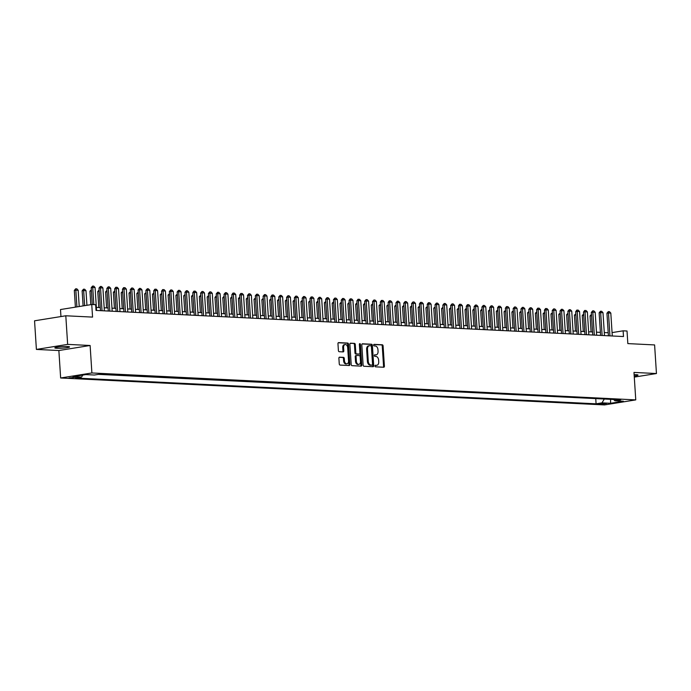 <?xml version="1.0" encoding="UTF-8"?>
<svg xmlns="http://www.w3.org/2000/svg" width="691" height="691" viewBox="0 0 691 691"><rect width="100%" height="100%" fill="white"/><g stroke="black" fill="none" stroke-linecap="round" stroke-linejoin="round"><path stroke-width="1.04" d="M374.971 366.023A0.795 0.527 80.8 0 0 375.559 366.835L383.704 367.241A1.132 0.76 80.8 0 0 384.403 366.152L383.09 345.932A1.132 0.76 80.8 0 0 382.253 344.774L374.107 344.368A0.795 0.527 80.8 0 0 374.202 345.941L375.265 345.992A3.619 2.427 80.8 0 1 377.951 349.706L378.055 351.391A3.619 2.427 80.8 0 1 376.18 354.846A3.619 2.427 80.8 0 1 375.835 354.863L374.781 354.811A0.795 0.527 80.8 0 0 374.885 356.383L375.939 356.435A3.619 2.427 80.8 0 1 378.625 360.158L378.728 361.842A3.619 2.427 80.8 0 1 376.854 365.297A3.619 2.427 80.8 0 1 376.509 365.314L375.455 365.263A0.795 0.527 80.8 0 0 374.971 366.023M56.783 348.273A7.376 0.769 176.3 0 0 64.894 347.953A7.376 0.769 176.3 0 0 69.549 346.925A7.376 0.769 176.3 0 0 67.588 346.536A7.376 0.769 176.3 0 0 59.478 346.856A7.376 0.769 176.3 0 0 54.822 347.875A7.376 0.769 176.3 0 0 56.783 348.273M634.217 375.999A7.376 0.769 176.3 0 0 638.026 375.075A7.376 0.769 176.3 0 0 636.074 374.677A7.376 0.769 176.3 0 0 634.131 374.652M69.005 377.96L75.388 377.286L69.005 377.96M339.592 357.161A1.132 0.76 80.8 0 0 338.892 358.24L339.264 363.915A1.132 0.76 80.8 0 0 340.102 365.081L349.154 365.522A1.132 0.76 80.8 0 0 349.845 364.442L348.54 344.222A1.132 0.76 80.8 0 0 347.703 343.064L338.65 342.615A1.132 0.76 80.8 0 0 337.959 343.695L338.4 350.553A1.132 0.76 80.8 0 0 339.238 351.71L343.107 351.9A1.132 0.76 80.8 0 0 343.807 350.821L343.582 347.418A3.032 2.03 80.8 0 1 345.155 344.533A3.032 2.03 80.8 0 1 347.685 347.625L348.549 360.935A3.032 2.03 80.8 0 1 346.977 363.82A3.032 2.03 80.8 0 1 344.446 360.728L344.299 358.508A1.132 0.76 80.8 0 0 343.462 357.351L339.376 357.195M634.286 377.105L656.45 373.537L654.602 344.93L627.834 343.6L627.022 331.015L623.118 330.825L623.489 336.543L96.032 310.432L95.66 304.705L91.748 304.515L60.497 309.542L60.955 316.556M67.649 344.386L36.398 349.421L58.865 350.527L90.115 345.491L67.649 344.386L65.8 315.778L92.568 317.1L91.748 304.515M90.115 345.491L91.894 372.959L635.763 399.89L604.513 404.926L60.644 377.994L91.894 372.959M656.45 373.537L633.984 372.423L635.763 399.89M363.12 365.098A1.132 0.76 80.8 0 0 363.958 366.256L373.01 366.705A1.132 0.76 80.8 0 0 373.701 365.625L372.397 345.405A1.132 0.76 80.8 0 0 371.551 344.239L362.507 343.79A1.132 0.76 80.8 0 0 361.808 344.878L363.12 365.098M361.082 366.118L352.03 365.669A1.132 0.76 80.8 0 1 351.192 364.511L349.879 344.291A1.132 0.76 80.8 0 1 350.579 343.202L354.448 343.392A1.132 0.76 80.8 0 1 355.286 344.559L355.822 352.755A1.132 0.76 80.8 0 0 356.66 353.913L359.225 354.042A1.132 0.76 80.8 0 0 359.925 352.963L359.372 344.42A0.795 0.527 80.8 0 1 360.443 344.472L361.773 365.029A1.132 0.76 80.8 0 1 361.082 366.118M36.398 349.421L34.55 320.805L65.8 315.778M606.551 403.458L598.648 404.028L601.317 404.304L606.551 403.458M82.773 375.083L81.573 377.087L75.656 378.046L596.083 403.812L601.991 402.862L604.305 399.027M81.573 377.087L72.978 376.664L85.814 374.6L94.408 375.023L100.325 374.073L620.743 399.839L614.835 400.789L623.429 401.221L610.594 403.285L601.991 402.862M98.407 374.375L597.68 398.698M58.865 350.527L60.644 377.994M608.21 332.751L604.279 332.561M600.393 332.362L596.463 332.172M592.576 331.982L588.654 331.784M584.767 331.594L580.837 331.395M576.95 331.205L573.02 331.006M569.134 330.816L565.212 330.626M561.325 330.428L557.395 330.238M553.508 330.048L549.578 329.849M545.691 329.659L541.761 329.46M537.883 329.27L533.953 329.071M530.066 328.881L526.136 328.691M522.249 328.493L518.319 328.303M514.441 328.113L510.511 327.914M506.624 327.724L502.694 327.525M498.807 327.335L494.877 327.145M490.999 326.947L487.069 326.757M483.182 326.558L479.252 326.368M475.365 326.178L471.435 325.979M467.557 325.789L463.626 325.591M459.74 325.401L455.81 325.211M451.923 325.012L447.993 324.822M444.106 324.623L440.184 324.433M436.297 324.243L432.367 324.044M428.48 323.854L424.55 323.656M420.664 323.466L416.742 323.276M412.855 323.077L408.925 322.887M405.038 322.697L401.108 322.498M397.221 322.308L393.3 322.11M389.413 321.92L385.483 321.721M381.596 321.531L377.666 321.341M373.779 321.142L369.858 320.952M365.971 320.762L362.041 320.564M358.154 320.374L354.224 320.175M350.337 319.985L346.407 319.786M342.529 319.596L338.599 319.406M334.712 319.207L330.782 319.017M326.895 318.827L322.965 318.629M319.087 318.439L315.156 318.24M311.27 318.05L307.34 317.851M303.453 317.661L299.523 317.471M295.644 317.273L291.714 317.083M287.827 316.893L283.897 316.694M280.01 316.504L276.08 316.305M272.202 316.115L268.272 315.917M264.385 315.727L260.455 315.537M256.568 315.338L252.638 315.148M248.751 314.958L244.83 314.759M240.943 314.569L237.013 314.37M233.126 314.18L229.196 313.982M225.309 313.792L221.388 313.602M217.501 313.403L213.571 313.213M209.684 313.023L205.754 312.824M201.867 312.634L197.946 312.436M194.059 312.246L190.129 312.056M186.242 311.857L182.312 311.667M178.425 311.468L174.495 311.278M170.617 311.088L166.686 310.89M162.8 310.7L158.87 310.501M154.983 310.311L151.053 310.121M147.174 309.922L143.244 309.732M139.357 309.533L135.427 309.343M131.54 309.153L127.61 308.955M123.732 308.765L119.802 308.566M115.915 308.376L111.985 308.186M108.098 307.987L104.168 307.797M100.29 307.607L96.36 307.409M623.118 330.825L612.071 332.604M595.772 399.009L596.083 403.812M613.643 399.484L614.835 400.789M610.559 399.338L610.594 403.285M375.127 365.418L375.662 365.453A3.619 2.427 80.8 0 0 376.008 365.427L376.854 365.297M376.18 354.846L375.334 354.984A3.619 2.427 80.8 0 1 374.988 355.001L374.453 354.975M383.263 367.215A1.132 0.76 80.8 0 0 383.557 366.29L382.253 346.07A1.132 0.76 80.8 0 0 381.406 344.904L373.779 344.533M372.57 366.688A1.132 0.76 80.8 0 0 372.855 365.755L371.551 345.543A1.132 0.76 80.8 0 0 370.713 344.377L362.101 343.954M372.06 365.09A0.795 0.527 80.8 0 0 372.544 364.33L371.404 346.588A0.795 0.527 80.8 0 0 370.817 345.776L369.702 345.716A3.619 2.427 80.8 0 0 369.357 345.733A3.619 2.427 80.8 0 0 367.482 349.188L368.26 361.324A3.619 2.427 80.8 0 0 370.946 365.038L372.06 365.09L371.214 365.228A0.795 0.527 80.8 0 0 371.361 365.202M368.856 345.854A3.619 2.427 80.8 0 0 368.51 345.871A3.619 2.427 80.8 0 0 366.636 349.326L367.482 349.188M371.214 365.228L370.108 365.176A3.619 2.427 80.8 0 1 367.422 361.453L366.636 349.326M350.173 343.358L354.448 343.392M358.594 354.146A1.132 0.76 80.8 0 1 358.387 354.181L355.813 354.051A1.132 0.76 80.8 0 1 354.975 352.894L354.448 344.688A1.132 0.76 80.8 0 0 353.602 343.531M360.642 366.092A1.132 0.76 80.8 0 0 360.927 365.168L359.596 344.61A0.795 0.527 80.8 0 0 359.415 344.058M356.366 361.263A3.032 2.03 80.8 0 0 358.905 364.356A3.032 2.03 80.8 0 0 360.477 361.471L360.166 356.781A1.132 0.76 80.8 0 0 359.329 355.615L356.763 355.494A1.132 0.76 80.8 0 0 356.064 356.573L356.366 361.263L355.528 361.402A3.032 2.03 80.8 0 0 358.059 364.494L358.905 364.356M356.547 355.52L355.917 355.623A1.132 0.76 80.8 0 0 355.226 356.711L356.064 356.573M355.528 361.402L355.226 356.711M346.977 363.82L346.139 363.958A3.032 2.03 80.8 0 1 343.6 360.866L343.462 358.646A1.132 0.76 80.8 0 0 342.615 357.489L339.186 357.316M345.155 344.533L344.308 344.671A3.032 2.03 80.8 0 0 342.745 347.556L343.582 347.418M342.667 351.883A1.132 0.76 80.8 0 0 342.961 350.95L342.745 347.556M348.713 365.504A1.132 0.76 80.8 0 0 349.007 364.58L347.694 344.36A1.132 0.76 80.8 0 0 346.856 343.194L338.245 342.771M591.531 315.701L590.054 315.934L591.081 331.905M590.054 315.934L591.436 314.336M609.946 335.878L608.469 312.971L606.94 313.213L608.322 311.615L609.497 311.676L610.809 313.083L612.286 335.99M608.408 335.8L606.94 313.213M610.809 313.083L608.469 312.971L608.322 311.615M583.714 315.312L582.237 315.545L583.273 331.516M582.237 315.545L583.627 313.947M575.897 314.923L574.42 315.165L575.456 331.127M574.42 315.165L575.828 313.809M568.08 314.535L566.611 314.776L567.639 330.747M566.611 314.776L567.993 313.178M560.271 314.155L558.794 314.388L559.831 330.358M558.794 314.388L560.194 313.032M602.129 335.489L600.652 312.582L599.132 312.824L600.505 311.226L601.68 311.287L602.993 312.703L604.478 335.601M600.591 335.411L599.132 312.824M602.993 312.703L600.652 312.582L600.505 311.226M594.32 335.1L592.835 312.194L591.315 312.444L592.697 310.838L593.863 310.898L595.184 312.315L596.661 335.213M592.774 335.023L591.315 312.444M595.184 312.315L592.835 312.194L592.697 310.838M586.504 334.712L585.018 311.805L583.498 312.056L584.629 310.492L586.054 310.509L587.367 311.926L588.844 334.833M584.966 334.634L583.498 312.056M587.367 311.926L585.018 311.805L584.88 310.449M578.687 334.323L577.21 311.425L575.689 311.667L576.812 310.104L578.237 310.121L579.55 311.537L581.036 334.444M577.149 334.254L575.689 311.667M579.55 311.537L577.21 311.425L577.063 310.069M552.455 313.766L550.977 313.999L552.014 329.97M550.977 313.999L552.385 312.652M570.878 333.943L569.393 311.036L567.872 311.278L569.246 309.68L570.42 309.741L571.742 311.149L573.219 334.055M569.332 333.865L567.872 311.278M571.742 311.149L569.393 311.036L569.246 309.68M544.638 313.377L543.169 313.61L544.197 329.581M543.169 313.61L544.568 312.263M563.061 333.554L561.576 310.648L560.055 310.89L561.438 309.292L562.612 309.352L563.925 310.769L565.402 333.667M561.515 333.477L560.055 310.89M563.925 310.769L561.576 310.648L561.438 309.292M536.829 312.988L535.352 313.23L536.389 329.192M535.352 313.23L536.752 311.874M555.244 333.166L553.767 310.259L552.247 310.509L553.621 308.903L554.795 308.963L556.108 310.38L557.594 333.278M553.707 333.088L552.247 310.509M556.108 310.38L553.767 310.259L553.621 308.903M529.012 312.6L527.535 312.842L528.572 328.812M527.535 312.842L528.943 311.486M547.436 332.777L545.95 309.879L544.43 310.121L545.553 308.557L546.978 308.575L548.291 309.991L549.777 332.898M545.89 332.699L544.43 310.121M548.291 309.991L545.95 309.879L545.804 308.514M521.195 312.22L519.727 312.453L520.755 328.424M519.727 312.453L521.126 311.097M539.619 332.388L538.134 309.49L536.613 309.732L537.736 308.169L539.161 308.186L540.483 309.603L541.96 332.509M538.073 332.319L536.613 309.732M540.483 309.603L538.134 309.49L537.995 308.134M513.387 311.831L511.91 312.064L512.938 328.035M511.91 312.064L513.309 310.717M531.802 332.008L530.325 309.102L528.805 309.343L530.178 307.745L531.353 307.806L532.666 309.214L534.152 332.121M530.265 331.93L528.805 309.343M532.666 309.214L530.325 309.102L530.178 307.745M505.57 311.442L504.093 311.684L505.13 327.646M504.093 311.684L505.501 310.328M523.994 331.62L522.508 308.713L520.988 308.955L522.361 307.357L523.536 307.417L524.849 308.834L526.335 331.732M522.448 331.542L520.988 308.955M524.849 308.834L522.508 308.713L522.361 307.357M497.753 311.054L496.285 311.296L497.313 327.258M496.285 311.296L497.684 309.939M516.177 331.231L514.691 308.324L513.171 308.575L514.553 306.968L515.719 307.029L517.041 308.445L518.518 331.343M514.631 331.153L513.171 308.575M517.041 308.445L514.691 308.324L514.553 306.968M489.945 310.665L488.468 310.907L489.496 326.878M488.468 310.907L489.867 309.551M508.36 330.842L506.883 307.944L505.363 308.186L506.486 306.623L507.911 306.64L509.224 308.056L510.709 330.963M506.823 330.764L505.363 308.186M509.224 308.056L506.883 307.944L506.736 306.579M482.128 310.285L480.651 310.518L481.687 326.489M480.651 310.518L482.042 308.92M500.543 330.453L499.066 307.555L497.546 307.797L498.669 306.234L500.094 306.251L501.407 307.668L502.893 330.574M499.006 330.384L497.546 307.797M501.407 307.668L499.066 307.555L498.919 306.199M474.311 309.896L472.843 310.129L473.871 326.1M472.843 310.129L474.225 308.531M492.735 330.073L491.249 307.167L489.729 307.409L491.111 305.811L492.277 305.871L493.599 307.279L495.076 330.186M491.189 329.996L489.729 307.409M493.599 307.279L491.249 307.167L491.111 305.811M466.503 309.508L465.026 309.749L466.054 325.711M465.026 309.749L466.408 308.143M484.918 329.685L483.441 306.778L481.921 307.029L483.294 305.422L484.469 305.482L485.782 306.899L487.267 329.797M483.38 329.607L481.921 307.029M485.782 306.899L483.441 306.778L483.294 305.422M458.686 309.119L457.209 309.361L458.245 325.323M457.209 309.361L458.617 308.005M477.101 329.296L475.624 306.389L474.104 306.64L475.477 305.033L476.652 305.094L477.965 306.51L479.45 329.408M475.563 329.218L474.104 306.64M477.965 306.51L475.624 306.389L475.477 305.033M450.869 308.73L449.392 308.972L450.428 324.943M449.392 308.972L450.8 307.616M469.293 328.907L467.807 306.009L466.287 306.251L467.41 304.688L468.835 304.705L470.156 306.122L471.633 329.028M467.747 328.83L466.287 306.251M470.156 306.122L467.807 306.009L467.669 304.653M443.061 308.35L441.584 308.583L442.611 324.554M441.584 308.583L442.983 307.236M461.476 328.519L459.999 305.621L458.478 305.863L459.601 304.299L461.027 304.316L462.339 305.733L463.816 328.64M459.938 328.45L458.478 305.863M462.339 305.733L459.999 305.621L459.852 304.265M435.244 307.961L433.767 308.195L434.803 324.165M433.767 308.195L435.175 306.847M453.659 328.139L452.182 305.232L450.662 305.474L452.035 303.876L453.21 303.936L454.523 305.344L456.008 328.251M452.121 328.061L450.662 305.474M454.523 305.344L452.182 305.232L452.035 303.876M427.427 307.573L425.95 307.815L426.986 323.777M425.95 307.815L427.358 306.459M445.85 327.75L444.365 304.843L442.845 305.094L444.227 303.487L445.393 303.548L446.714 304.964L448.191 327.862M444.304 327.672L442.845 305.094M446.714 304.964L444.365 304.843L444.227 303.487M419.618 307.184L418.141 307.426L419.169 323.397M418.141 307.426L419.541 306.07M438.034 327.361L436.557 304.455L435.036 304.705L436.41 303.099L437.584 303.159L438.897 304.576L440.374 327.474M436.496 327.284L435.036 304.705M438.897 304.576L436.557 304.455L436.41 303.099M411.801 306.795L410.324 307.037L411.361 323.008M410.324 307.037L411.732 305.681M430.217 326.973L428.74 304.075L427.219 304.316L428.342 302.753L429.767 302.77L431.08 304.187L432.566 327.093M428.679 326.895L427.219 304.316M431.08 304.187L428.74 304.075L428.593 302.718M403.985 306.415L402.507 306.649L403.544 322.619M402.507 306.649L403.915 305.301M422.408 326.584L420.923 303.686L419.402 303.928L420.525 302.364L421.951 302.382L423.272 303.798L424.749 326.705M420.862 326.515L419.402 303.928M423.272 303.798L420.923 303.686L420.784 302.33M396.176 306.027L394.699 306.26L395.727 322.231M394.699 306.26L396.098 304.912M388.359 305.638L386.882 305.88L387.919 321.842M386.882 305.88L388.282 304.524M380.542 305.249L379.065 305.491L380.102 321.462M379.065 305.491L380.473 304.135M414.591 326.204L413.114 303.297L411.586 303.539L412.968 301.941L414.142 302.002L415.455 303.409L416.932 326.316M413.054 326.126L411.586 303.539M415.455 303.409L413.114 303.297L412.968 301.941M406.774 325.815L405.297 302.908L403.777 303.159L405.151 301.552L406.325 301.613L407.638 303.029L409.124 325.927M405.237 325.737L403.777 303.159M407.638 303.029L405.297 302.908L405.151 301.552M398.966 325.426L397.48 302.52L395.96 302.77L397.342 301.164L398.508 301.224L399.83 302.641L401.307 325.547M397.42 325.349L395.96 302.77M399.83 302.641L397.48 302.52L397.342 301.164M372.725 304.861L371.257 305.102L372.285 321.073M371.257 305.102L372.656 303.746M391.149 325.038L389.664 302.14L388.143 302.382L389.266 300.818L390.7 300.835L392.013 302.252L393.49 325.159M389.612 324.96L388.143 302.382M392.013 302.252L389.664 302.14L389.525 300.784M364.917 304.481L363.44 304.714L364.477 320.684M363.44 304.714L364.831 303.116M383.332 324.649L381.855 301.751L380.335 301.993L381.458 300.43L382.883 300.447L384.196 301.863L385.682 324.77M381.795 324.58L380.335 301.993M384.196 301.863L381.855 301.751L381.708 300.395M357.1 304.092L355.623 304.325L356.66 320.296M355.623 304.325L357.014 302.727M375.524 324.269L374.038 301.362L372.518 301.604L373.891 300.006L375.066 300.067L376.388 301.475L377.865 324.381M373.978 324.191L372.518 301.604M376.388 301.475L374.038 301.362L373.891 300.006M349.283 303.703L347.815 303.945L348.843 319.907M347.815 303.945L349.197 302.338M367.707 323.88L366.221 300.974L364.701 301.224L366.083 299.618L367.249 299.678L368.571 301.095L370.048 323.993M366.161 323.803L364.701 301.224M368.571 301.095L366.221 300.974L366.083 299.618M341.475 303.314L339.998 303.556L341.034 319.527M339.998 303.556L341.389 301.95M359.89 323.492L358.413 300.585L356.893 300.835L358.016 299.272L359.441 299.289L360.754 300.706L362.239 323.613M358.353 323.414L356.893 300.835M360.754 300.706L358.413 300.585L358.266 299.229M333.658 302.934L332.181 303.168L333.217 319.138M332.181 303.168L333.589 301.812M352.082 323.103L350.596 300.205L349.076 300.447L350.199 298.883L351.624 298.901L352.937 300.317L354.423 323.224M350.536 323.025L349.076 300.447M352.937 300.317L350.596 300.205L350.449 298.849M325.841 302.546L324.373 302.779L325.401 318.75M324.373 302.779L325.772 301.431M344.265 322.723L342.779 299.816L341.259 300.058L342.641 298.46L343.807 298.521L345.129 299.929L346.606 322.835M342.719 322.645L341.259 300.058M345.129 299.929L342.779 299.816L342.641 298.46M318.033 302.157L316.556 302.39L317.584 318.361M316.556 302.39L317.955 301.043M336.448 322.334L334.971 299.428L333.451 299.669L334.824 298.071L335.999 298.132L337.312 299.54L338.797 322.447M334.91 322.256L333.451 299.669M337.312 299.54L334.971 299.428L334.824 298.071M310.216 301.768L308.739 302.01L309.775 317.972M308.739 302.01L310.147 300.654M328.631 321.946L327.154 299.039L325.634 299.289L327.007 297.683L328.182 297.743L329.495 299.16L330.98 322.058M327.093 321.868L325.634 299.289M329.495 299.16L327.154 299.039L327.007 297.683M302.399 301.38L300.93 301.621L301.958 317.592M300.93 301.621L302.33 300.265M320.823 321.557L319.337 298.65L317.817 298.901L319.199 297.294L320.365 297.355L321.686 298.771L323.163 321.678M319.277 321.479L317.817 298.901M321.686 298.771L319.337 298.65L319.199 297.294M294.591 301L293.114 301.233L294.141 317.204M293.114 301.233L294.513 299.877M313.006 321.168L311.529 298.27L310.009 298.512L311.131 296.949L312.557 296.966L313.869 298.382L315.355 321.289M311.468 321.09L310.009 298.512M313.869 298.382L311.529 298.27L311.382 296.914M286.774 300.611L285.297 300.844L286.333 316.815M285.297 300.844L286.705 299.497M305.189 320.788L303.712 297.881L302.192 298.123L303.565 296.525L304.74 296.586L306.053 297.994L307.538 320.9M303.651 320.71L302.192 298.123M306.053 297.994L303.712 297.881L303.565 296.525M278.957 300.222L277.488 300.455L278.516 316.426M277.488 300.455L278.888 299.108M297.38 320.399L295.895 297.493L294.375 297.735L295.757 296.137L296.923 296.197L298.244 297.614L299.721 320.512M295.834 320.322L294.375 297.735M298.244 297.614L295.895 297.493L295.757 296.137M271.148 299.834L269.671 300.075L270.699 316.037M269.671 300.075L271.071 298.719M289.564 320.011L288.087 297.104L286.566 297.355L287.94 295.748L289.114 295.808L290.427 297.225L291.904 320.123M288.026 319.933L286.566 297.355M290.427 297.225L288.087 297.104L287.94 295.748M263.331 299.445L261.854 299.687L262.891 315.657M261.854 299.687L263.262 298.331M281.747 319.622L280.27 296.715L278.749 296.966L280.123 295.359L281.297 295.42L282.61 296.836L284.096 319.743M280.209 319.544L278.749 296.966M282.61 296.836L280.27 296.715L280.123 295.359M255.515 299.065L254.038 299.298L255.074 315.269M254.038 299.298L255.445 297.942M273.938 319.233L272.453 296.335L270.932 296.577L272.055 295.014L273.481 295.031L274.802 296.448L276.279 319.354M272.392 319.164L270.932 296.577M274.802 296.448L272.453 296.335L272.314 294.979M247.706 298.676L246.229 298.909L247.257 314.88M246.229 298.909L247.628 297.562M266.121 318.853L264.644 295.947L263.124 296.189L264.498 294.591L265.672 294.651L266.985 296.059L268.462 318.966M264.584 318.776L263.124 296.189M266.985 296.059L264.644 295.947L264.498 294.591M239.889 298.287L238.412 298.521L239.449 314.491M238.412 298.521L239.803 296.923M258.304 318.465L256.827 295.558L255.307 295.8L256.681 294.202L257.855 294.262L259.168 295.679L260.654 318.577M256.767 318.387L255.307 295.8M259.168 295.679L256.827 295.558L256.681 294.202M232.072 297.899L230.595 298.141L231.632 314.103M230.595 298.141L231.986 296.534M250.496 318.076L249.01 295.169L247.49 295.42L248.872 293.813L250.038 293.874L251.36 295.29L252.837 318.188M248.95 317.998L247.49 295.42M251.36 295.29L249.01 295.169L248.872 293.813M224.264 297.51L222.787 297.752L223.815 313.723M222.787 297.752L224.169 296.154M242.679 317.687L241.202 294.789L239.682 295.031L240.805 293.468L242.23 293.485L243.543 294.902L245.02 317.808M241.142 317.61L239.682 295.031M243.543 294.902L241.202 294.789L241.055 293.425M216.447 297.13L214.97 297.363L216.007 313.334M214.97 297.363L216.361 295.765M234.862 317.299L233.385 294.401L231.865 294.642L232.988 293.079L234.413 293.096L235.726 294.513L237.212 317.419M233.325 317.229L231.865 294.642M235.726 294.513L233.385 294.401L233.238 293.044M208.63 296.741L207.153 296.975L208.19 312.945M207.153 296.975L208.561 295.627M227.054 316.919L225.568 294.012L224.048 294.254L225.43 292.656L226.596 292.716L227.918 294.124L229.395 317.031M225.508 316.841L224.048 294.254M227.918 294.124L225.568 294.012L225.43 292.656M200.822 296.353L199.345 296.594L200.373 312.557M199.345 296.594L200.744 295.238M219.237 316.53L217.751 293.623L216.231 293.865L217.613 292.267L218.788 292.328L220.101 293.744L221.578 316.642M217.7 316.452L216.231 293.865M220.101 293.744L217.751 293.623L217.613 292.267M193.005 295.964L191.528 296.206L192.564 312.168M191.528 296.206L192.927 294.85M211.42 316.141L209.943 293.234L208.423 293.485L209.796 291.878L210.971 291.939L212.284 293.355L213.769 316.253M209.883 316.063L208.423 293.485M212.284 293.355L209.943 293.234L209.796 291.878M185.188 295.575L183.711 295.817L184.747 311.788M183.711 295.817L185.119 294.461M203.612 315.752L202.126 292.854L200.606 293.096L201.988 291.49L203.154 291.55L204.476 292.967L205.953 315.873M202.066 315.675L200.606 293.096M204.476 292.967L202.126 292.854L201.988 291.49M177.371 295.195L175.903 295.428L176.931 311.399M175.903 295.428L177.302 294.081M195.795 315.364L194.309 292.466L192.789 292.708L193.912 291.144L195.346 291.161L196.659 292.578L198.136 315.485M194.257 315.295L192.789 292.708M196.659 292.578L194.309 292.466L194.171 291.11M169.563 294.807L168.086 295.04L169.122 311.01M168.086 295.04L169.485 293.692M187.978 314.984L186.501 292.077L184.981 292.319L186.354 290.721L187.529 290.781L188.842 292.189L190.327 315.096M186.44 314.906L184.981 292.319M188.842 292.189L186.501 292.077L186.354 290.721M161.746 294.418L160.269 294.66L161.305 310.622M160.269 294.66L161.677 293.304M180.17 314.595L178.684 291.688L177.164 291.939L178.537 290.332L179.712 290.393L181.033 291.809L182.51 314.707M178.624 314.517L177.164 291.939M181.033 291.809L178.684 291.688L178.537 290.332M153.929 294.029L152.461 294.271L153.488 310.233M152.461 294.271L153.86 292.915M172.353 314.206L170.867 291.3L169.347 291.55L170.729 289.944L171.895 290.004L173.216 291.421L174.693 314.319M170.807 314.129L169.347 291.55M173.216 291.421L170.867 291.3L170.729 289.944M146.121 293.64L144.644 293.882L145.68 309.853M144.644 293.882L146.043 292.526M164.536 313.818L163.059 290.92L161.539 291.161L162.661 289.598L164.087 289.615L165.399 291.032L166.885 313.939M162.998 313.74L161.539 291.161M165.399 291.032L163.059 290.92L162.912 289.564M138.304 293.26L136.827 293.494L137.863 309.464M136.827 293.494L138.235 292.146M156.727 313.429L155.242 290.531L153.722 290.773L154.844 289.209L156.27 289.227L157.583 290.643L159.068 313.55M155.181 313.36L153.722 290.773M157.583 290.643L155.242 290.531L155.095 289.175M130.487 292.872L129.018 293.105L130.046 309.076M129.018 293.105L130.418 291.757M148.911 313.049L147.425 290.142L145.905 290.384L147.287 288.786L148.453 288.847L149.774 290.255L151.251 313.161M147.364 312.971L145.905 290.384M149.774 290.255L147.425 290.142L147.287 288.786M122.678 292.483L121.201 292.725L122.229 308.687M121.201 292.725L122.601 291.369M141.094 312.66L139.617 289.754L138.096 290.004L139.47 288.397L140.644 288.458L141.957 289.875L143.443 312.773M139.556 312.582L138.096 290.004M141.957 289.875L139.617 289.754L139.47 288.397M114.861 292.094L113.384 292.336L114.421 308.307M113.384 292.336L114.775 290.73M133.277 312.272L131.8 289.365L130.279 289.615L131.653 288.009L132.827 288.069L134.14 289.486L135.626 312.384M131.739 312.194L130.279 289.615M134.14 289.486L131.8 289.365L131.653 288.009M107.045 291.706L105.576 291.947L106.604 307.918M105.576 291.947L106.958 290.35M125.468 311.883L123.983 288.985L122.462 289.227L123.585 287.663L125.011 287.681L126.332 289.097L127.809 312.004M123.922 311.805L122.462 289.227M126.332 289.097L123.983 288.985L123.844 287.629M99.236 291.326L97.759 291.559L98.787 307.53M97.759 291.559L99.141 289.961M117.651 311.494L116.174 288.596L114.654 288.838L115.777 287.275L117.202 287.292L118.515 288.708L120.001 311.615M116.114 311.425L114.654 288.838M118.515 288.708L116.174 288.596L116.028 287.24M91.419 290.937L89.942 291.17L90.815 304.662M89.942 291.17L91.35 289.823M109.834 311.114L108.357 288.207L106.837 288.449L108.211 286.851L109.385 286.912L110.698 288.32L112.184 311.226M108.297 311.036L106.837 288.449M110.698 288.32L108.357 288.207L108.211 286.851M86.936 305.284L85.995 290.661L83.654 290.54L84.63 305.664M82.134 290.79L83.507 289.184L83.654 290.54L82.134 290.79L83.11 305.906M83.507 289.184L84.682 289.244L85.995 290.661M102.026 310.725L100.541 287.819L99.02 288.069L100.402 286.463L101.568 286.523L102.89 287.94L104.367 310.838M100.48 310.648L99.02 288.069M102.89 287.94L100.541 287.819L100.402 286.463M79.232 306.528L78.178 290.272L75.837 290.151L76.917 306.899M74.317 290.401L75.69 288.795L75.837 290.151L74.317 290.401L75.397 307.15M75.69 288.795L76.865 288.855L78.178 290.272M93.838 304.619L92.732 287.43L91.212 287.681L92.585 286.074L93.76 286.134L95.073 287.551L96.55 310.458M92.3 304.541L91.212 287.681M95.073 287.551L92.732 287.43L92.585 286.074M601.256 403.492L601.317 404.304M599.563 403.717L599.589 404.218M375.662 365.453L376.509 365.314M374.988 355.001L375.835 354.863M381.406 344.904L382.253 344.774M382.253 346.07L383.09 345.932M383.557 366.29L384.403 366.152M370.713 344.377L371.551 344.239M371.551 345.543L372.397 345.405M372.855 365.755L373.701 365.625M367.422 361.453L368.26 361.324M370.108 365.176L370.946 365.038M354.448 344.688L355.286 344.559M354.975 352.894L355.822 352.755M355.813 354.051L356.66 353.913M358.387 354.181L359.225 354.042M359.596 344.61L360.443 344.472M360.927 365.168L361.773 365.029M342.615 357.489L343.462 357.351M343.462 358.646L344.299 358.508M343.6 360.866L344.446 360.728M342.961 350.95L343.807 350.821M346.856 343.194L347.703 343.064M347.694 344.36L348.54 344.222M349.007 364.58L349.845 364.442M371.292 365.228L372.138 365.09M368.51 345.871L369.357 345.733M358.491 354.172L359.337 354.042M355.813 355.632L356.651 355.494"/></g></svg>
